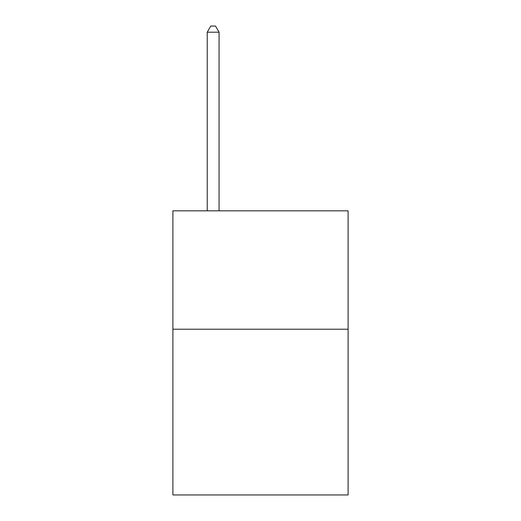 <?xml version="1.0" encoding="UTF-8"?>
<svg xmlns="http://www.w3.org/2000/svg" width="521" height="521" viewBox="0 0 521 521"><rect width="100%" height="100%" fill="white"/><g stroke="black" fill="none" stroke-linecap="round" stroke-linejoin="round"><path stroke-width="0.78" d="M348.106 329.213L348.106 494.95L172.894 494.95L172.894 210.823L348.106 210.823L348.106 329.213L172.894 329.213M219.067 210.823L219.067 32.204L207.228 32.204L207.228 210.823M207.228 32.204L210.777 26.05L215.512 26.05L219.067 32.204"/></g></svg>
